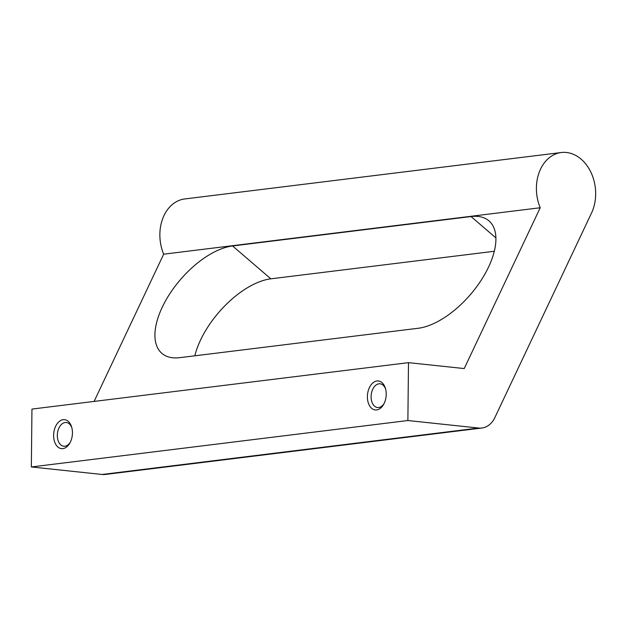 <?xml version="1.0" encoding="UTF-8"?>
<svg xmlns="http://www.w3.org/2000/svg" width="627" height="627" viewBox="0 0 627 627"><rect width="100%" height="100%" fill="white"/><g stroke="black" fill="none" stroke-linecap="round" stroke-linejoin="round"><path stroke-width="0.94" d="M385.636 389.132A11.937 7.657 -83.9 0 0 380.072 383.802A11.937 7.657 -83.9 0 0 371.2 394.861A11.937 7.657 -83.9 0 0 377.548 407.542A11.937 7.657 -83.9 0 0 378.684 407.526A11.937 7.657 -83.9 0 0 384.108 403.498M62.88 448.618A14.562 9.342 -83.9 0 0 69.95 442.928A14.562 9.342 -83.9 0 0 71.635 427.026A14.562 9.342 -83.9 0 0 60.498 420.607A14.562 9.342 -83.9 0 0 53.695 437.38A14.562 9.342 -83.9 0 0 62.88 448.618M71.862 427.826A11.937 7.657 -83.9 0 0 66.297 422.496A11.937 7.657 -83.9 0 0 57.425 433.555A11.937 7.657 -83.9 0 0 63.774 446.228A11.937 7.657 -83.9 0 0 64.91 446.22A11.937 7.657 -83.9 0 0 70.334 442.192M194.817 355.807A67.967 33.991 130.7 0 1 270.84 278.827L494.288 251.278M540.215 207.749L464.215 368.566L408.49 362.649L407.879 420.529L478.636 428.045A24.273 18.418 83 0 0 481.857 428.022A24.273 18.418 83 0 0 494.836 417.629L591.543 212.984A38.835 29.477 83 0 0 590.509 171.461A38.835 29.477 83 0 0 561.275 152.526A38.835 29.477 83 0 0 540.215 207.749L163.678 254.186L94.105 401.413M561.275 152.526L184.746 198.955A38.835 29.477 83 0 0 163.678 254.186M179.792 357.664A67.967 33.991 130.7 0 1 161.899 353.362A67.967 33.991 130.7 0 1 170.199 293.17A67.967 33.991 130.7 0 1 232.578 245.956L471.049 216.55A67.967 33.991 130.7 0 1 488.942 220.845A67.967 33.991 130.7 0 1 480.643 281.037A67.967 33.991 130.7 0 1 418.264 328.258L179.792 357.664M408.49 362.649L31.953 409.078L31.35 466.958L102.107 474.474A24.273 18.418 83 0 0 105.328 474.451L481.857 428.022M376.655 409.925A14.562 9.342 -83.9 0 0 383.724 404.235A14.562 9.342 -83.9 0 0 385.417 388.332A14.562 9.342 -83.9 0 0 374.272 381.914A14.562 9.342 -83.9 0 0 367.469 398.686A14.562 9.342 -83.9 0 0 376.655 409.925M407.879 420.529L31.35 466.958M478.636 428.045L102.107 474.474M232.578 245.956L270.84 278.827M471.049 216.55L495.886 237.884"/></g></svg>
